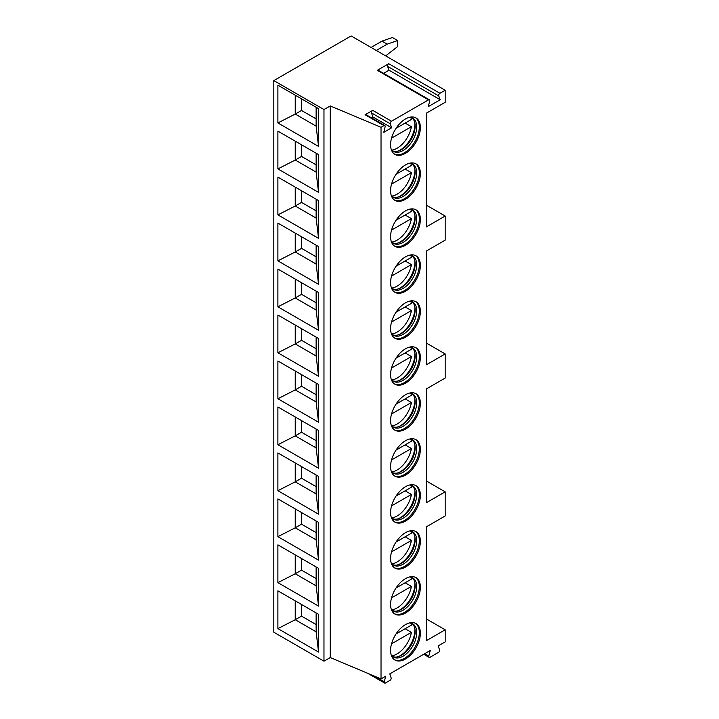 <?xml version="1.0" encoding="UTF-8"?>
<svg xmlns="http://www.w3.org/2000/svg" width="719" height="719" viewBox="0 0 719 719"><rect width="100%" height="100%" fill="white"/><g stroke="black" fill="none" stroke-linecap="round" stroke-linejoin="round"><path stroke-width="1.08" d="M273.822 80.591L273.822 632.226L323.972 661.183L330.246 657.561L381.025 678.916L385.627 676.264L384.314 681.765A1.771 1.025 120 0 0 384.62 683.05A1.771 1.025 120 0 0 385.51 682.96L389.914 680.417A1.771 1.025 120 0 0 391.109 677.837L389.806 673.847L430.295 650.47L428.812 656.016A1.771 1.025 120 0 0 429.108 657.364A1.771 1.025 120 0 0 429.989 657.283L438.428 652.412A1.771 1.025 120 0 0 439.606 649.787L438.132 645.95L445.178 641.878L445.178 629.808L426.376 640.665L426.376 526.829L445.178 515.972L445.178 491.841L426.376 502.698L426.376 388.925L445.178 378.068L445.178 353.937L426.376 364.794L426.376 251.012L445.178 240.155L445.178 216.024L426.376 226.88L426.376 113.171L445.178 102.305L445.178 90.243L351.142 35.95L273.822 80.591L323.972 109.549L330.246 105.927L381.025 127.281L383.91 125.618A1.771 1.025 120 0 1 384.791 125.528A1.771 1.025 120 0 1 385.105 126.814L383.793 132.323L391.63 127.793L390.318 123.803L371.516 112.946A1.771 1.025 120 0 1 372.712 110.367L365.099 114.761L383.91 125.618M381.025 678.916L381.025 127.281M372.712 110.367L391.513 121.223A1.771 1.025 120 0 0 390.318 123.803M391.513 121.223L428.497 99.878A1.771 1.025 120 0 1 429.387 99.788A1.771 1.025 120 0 1 429.683 101.136L428.2 106.682L440.217 99.743L438.743 95.906L387.541 66.346A1.771 1.025 -60 0 1 388.718 63.721L439.92 93.281A1.771 1.025 120 0 0 438.743 95.906M439.92 93.281L445.178 90.243M420.363 173.522A21.058 12.16 -60 0 1 411.169 194.714A21.058 12.16 -60 0 1 394.947 200.358A21.058 12.16 -60 0 1 390.588 190.715A21.058 12.16 -60 0 1 399.773 169.531A21.058 12.16 -60 0 1 416.004 163.887A21.058 12.16 -60 0 1 420.363 173.522M420.363 219.493A21.058 12.16 -60 0 1 411.169 240.685A21.058 12.16 -60 0 1 394.947 246.329A21.058 12.16 -60 0 1 390.588 236.686A21.058 12.16 -60 0 1 399.773 215.493A21.058 12.16 -60 0 1 416.004 209.858A21.058 12.16 -60 0 1 420.363 219.493M420.363 265.464A21.058 12.16 -60 0 1 411.169 286.656A21.058 12.16 -60 0 1 394.947 292.3A21.058 12.16 -60 0 1 390.588 282.657A21.058 12.16 -60 0 1 399.773 261.464A21.058 12.16 -60 0 1 416.004 255.82A21.058 12.16 -60 0 1 420.363 265.464M420.363 311.435A21.058 12.16 -60 0 1 411.169 332.627A21.058 12.16 -60 0 1 394.947 338.263A21.058 12.16 -60 0 1 390.588 328.628A21.058 12.16 -60 0 1 399.773 307.435A21.058 12.16 -60 0 1 416.004 301.791A21.058 12.16 -60 0 1 420.363 311.435M420.363 357.406A21.058 12.16 -60 0 1 411.169 378.589A21.058 12.16 -60 0 1 394.947 384.234A21.058 12.16 -60 0 1 390.588 374.599A21.058 12.16 -60 0 1 399.773 353.406A21.058 12.16 -60 0 1 416.004 347.762A21.058 12.16 -60 0 1 420.363 357.406M420.363 403.368A21.058 12.16 -60 0 1 411.169 424.561A21.058 12.16 -60 0 1 394.947 430.205A21.058 12.16 -60 0 1 390.588 420.561A21.058 12.16 -60 0 1 399.773 399.369A21.058 12.16 -60 0 1 416.004 393.733A21.058 12.16 -60 0 1 420.363 403.368M420.363 449.339A21.058 12.16 -60 0 1 411.169 470.532A21.058 12.16 -60 0 1 394.947 476.176A21.058 12.16 -60 0 1 390.588 466.532A21.058 12.16 -60 0 1 399.773 445.34A21.058 12.16 -60 0 1 416.004 439.704A21.058 12.16 -60 0 1 420.363 449.339M420.363 495.31A21.058 12.16 -60 0 1 411.169 516.503A21.058 12.16 -60 0 1 394.947 522.138A21.058 12.16 -60 0 1 390.588 512.503A21.058 12.16 -60 0 1 399.773 491.311A21.058 12.16 -60 0 1 416.004 485.667A21.058 12.16 -60 0 1 420.363 495.31M420.363 541.281A21.058 12.16 -60 0 1 411.169 562.474A21.058 12.16 -60 0 1 394.947 568.109A21.058 12.16 -60 0 1 390.588 558.474A21.058 12.16 -60 0 1 399.773 537.282A21.058 12.16 -60 0 1 416.004 531.638A21.058 12.16 -60 0 1 420.363 541.281M420.363 587.252A21.058 12.16 -60 0 1 411.169 608.436A21.058 12.16 -60 0 1 394.947 614.08A21.058 12.16 -60 0 1 390.588 604.445A21.058 12.16 -60 0 1 399.773 583.253A21.058 12.16 -60 0 1 416.004 577.609A21.058 12.16 -60 0 1 420.363 587.252M420.363 633.214A21.058 12.16 -60 0 1 411.169 654.407A21.058 12.16 -60 0 1 394.947 660.051A21.058 12.16 -60 0 1 390.588 650.407A21.058 12.16 -60 0 1 399.773 629.215A21.058 12.16 -60 0 1 416.004 623.58A21.058 12.16 -60 0 1 420.363 633.214M420.363 127.56A21.058 12.16 -60 0 1 411.169 148.743A21.058 12.16 -60 0 1 394.947 154.387A21.058 12.16 -60 0 1 390.588 144.753A21.058 12.16 -60 0 1 399.773 123.56A21.058 12.16 -60 0 1 416.004 117.916A21.058 12.16 -60 0 1 420.363 127.56M415.465 117.637A21.058 12.16 120 0 1 419.321 126.948A21.058 12.16 -60 0 1 410.468 147.781A21.058 12.16 -60 0 1 394.434 154.064M391.154 149.112A19.206 11.091 -60 0 0 393.518 151.43A19.206 11.091 -60 0 0 408.32 146.281A19.206 11.091 -60 0 0 416.705 126.948A19.206 11.091 120 0 0 412.733 118.159A19.206 11.091 120 0 0 409.542 117.269M411.915 117.763A19.206 11.091 120 0 1 414.962 123.641A19.206 11.091 120 0 1 415.142 126.05A19.206 11.091 -60 0 1 399.387 150.631A19.206 11.091 -60 0 1 392.772 150.927M398.515 150.936A21.058 12.16 -60 0 0 414.872 124.378A21.058 12.16 120 0 0 414.791 122.733M405.139 123.075L411.403 126.697A20.689 11.944 120 0 1 397.113 148.222A20.689 11.944 120 0 1 391.909 150.118M396.007 128.342L411.403 119.453A20.689 11.944 120 0 0 410.783 117.422M391.531 138.174L411.403 126.697M415.465 163.608A21.058 12.16 120 0 1 419.321 172.92A21.058 12.16 -60 0 1 410.468 193.753A21.058 12.16 -60 0 1 394.434 200.035M391.154 195.083A19.206 11.091 -60 0 0 393.518 197.401A19.206 11.091 -60 0 0 408.32 192.252A19.206 11.091 -60 0 0 416.705 172.92A19.206 11.091 120 0 0 412.733 164.13A19.206 11.091 120 0 0 409.542 163.231M411.915 163.734A19.206 11.091 120 0 1 414.962 169.612A19.206 11.091 120 0 1 415.142 172.021A19.206 11.091 -60 0 1 399.387 196.593A19.206 11.091 -60 0 1 392.772 196.889M398.515 196.898A21.058 12.16 -60 0 0 414.872 170.349A21.058 12.16 120 0 0 414.791 168.704M405.139 169.046L411.403 172.668A20.689 11.944 120 0 1 397.113 194.184A20.689 11.944 120 0 1 391.909 196.089M396.007 174.313L411.403 165.424A20.689 11.944 120 0 0 410.783 163.393M391.531 184.136L411.403 172.668M415.465 209.58A21.058 12.16 120 0 1 419.321 218.891A21.058 12.16 -60 0 1 410.468 239.715A21.058 12.16 -60 0 1 394.434 246.006M391.154 241.054A19.206 11.091 -60 0 0 393.518 243.373A19.206 11.091 -60 0 0 408.32 238.223A19.206 11.091 -60 0 0 416.705 218.891A19.206 11.091 120 0 0 412.733 210.101A19.206 11.091 120 0 0 409.542 209.202M411.915 209.696A19.206 11.091 120 0 1 414.962 215.574A19.206 11.091 120 0 1 415.142 217.983A19.206 11.091 -60 0 1 399.387 242.564A19.206 11.091 -60 0 1 392.772 242.86M398.515 242.869A21.058 12.16 -60 0 0 414.872 216.32A21.058 12.16 120 0 0 414.791 214.675M405.139 215.017L411.403 218.639A20.689 11.944 120 0 1 397.113 240.155A20.689 11.944 120 0 1 391.909 242.06M396.007 220.284L411.403 211.395A20.689 11.944 120 0 0 410.783 209.355M391.531 230.107L411.403 218.639M415.465 255.542A21.058 12.16 120 0 1 419.321 264.862A21.058 12.16 -60 0 1 410.468 285.686A21.058 12.16 -60 0 1 394.434 291.968M391.154 287.025A19.206 11.091 -60 0 0 393.518 289.335A19.206 11.091 -60 0 0 408.32 284.194A19.206 11.091 -60 0 0 416.705 264.862A19.206 11.091 120 0 0 412.733 256.063A19.206 11.091 120 0 0 409.542 255.173M411.915 255.667A19.206 11.091 120 0 1 414.962 261.545A19.206 11.091 120 0 1 415.142 263.954A19.206 11.091 -60 0 1 399.387 288.535A19.206 11.091 -60 0 1 392.772 288.831M398.515 288.84A21.058 12.16 -60 0 0 414.872 262.291A21.058 12.16 120 0 0 414.791 260.637M405.139 260.988L411.403 264.601A20.689 11.944 120 0 1 397.113 286.126A20.689 11.944 120 0 1 391.909 288.022M396.007 266.255L411.403 257.366A20.689 11.944 120 0 0 410.783 255.326M391.531 276.078L411.403 264.601M415.465 301.513A21.058 12.16 120 0 1 419.321 310.833A21.058 12.16 -60 0 1 410.468 331.657A21.058 12.16 -60 0 1 394.434 337.939M391.154 332.996A19.206 11.091 -60 0 0 393.518 335.306A19.206 11.091 -60 0 0 408.32 330.165A19.206 11.091 -60 0 0 416.705 310.833A19.206 11.091 120 0 0 412.733 302.034A19.206 11.091 120 0 0 409.542 301.144M411.915 301.638A19.206 11.091 120 0 1 414.962 307.516A19.206 11.091 120 0 1 415.142 309.925A19.206 11.091 -60 0 1 399.387 334.506A19.206 11.091 -60 0 1 392.772 334.802M398.515 334.811A21.058 12.16 -60 0 0 414.872 308.262A21.058 12.16 120 0 0 414.791 306.609M405.139 306.95L411.403 310.572A20.689 11.944 120 0 1 397.113 332.097A20.689 11.944 120 0 1 391.909 333.993M396.007 312.226L411.403 303.337A20.689 11.944 120 0 0 410.783 301.297M391.531 322.049L411.403 310.572M415.465 347.484A21.058 12.16 120 0 1 419.321 356.795A21.058 12.16 -60 0 1 410.468 377.628A21.058 12.16 -60 0 1 394.434 383.91M391.154 378.958A19.206 11.091 -60 0 0 393.518 381.277A19.206 11.091 -60 0 0 408.32 376.127A19.206 11.091 -60 0 0 416.705 356.795A19.206 11.091 120 0 0 412.733 348.005A19.206 11.091 120 0 0 409.542 347.115M411.915 347.61A19.206 11.091 120 0 1 414.962 353.487A19.206 11.091 120 0 1 415.142 355.896A19.206 11.091 -60 0 1 399.387 380.477A19.206 11.091 -60 0 1 392.772 380.773M398.515 380.782A21.058 12.16 -60 0 0 414.872 354.224A21.058 12.16 120 0 0 414.791 352.58M405.139 352.921L411.403 356.543A20.689 11.944 120 0 1 397.113 378.068A20.689 11.944 120 0 1 391.909 379.965M396.007 358.188L411.403 349.299A20.689 11.944 120 0 0 410.783 347.268M391.531 368.02L411.403 356.543M415.465 393.455A21.058 12.16 120 0 1 419.321 402.766A21.058 12.16 -60 0 1 410.468 423.599A21.058 12.16 -60 0 1 394.434 429.881M391.154 424.929A19.206 11.091 -60 0 0 393.518 427.248A19.206 11.091 -60 0 0 408.32 422.098A19.206 11.091 -60 0 0 416.705 402.766A19.206 11.091 120 0 0 412.733 393.976A19.206 11.091 120 0 0 409.542 393.077M411.915 393.581A19.206 11.091 120 0 1 414.962 399.458A19.206 11.091 120 0 1 415.142 401.867A19.206 11.091 -60 0 1 399.387 426.439A19.206 11.091 -60 0 1 392.772 426.735M398.515 426.744A21.058 12.16 -60 0 0 414.872 400.195A21.058 12.16 120 0 0 414.791 398.551M405.139 398.892L411.403 402.514A20.689 11.944 120 0 1 397.113 424.03A20.689 11.944 120 0 1 391.909 425.936M396.007 404.159L411.403 395.27A20.689 11.944 120 0 0 410.783 393.239M391.531 413.982L411.403 402.514M415.465 439.426A21.058 12.16 120 0 1 419.321 448.737A21.058 12.16 -60 0 1 410.468 469.561A21.058 12.16 -60 0 1 394.434 475.852M391.154 470.9A19.206 11.091 -60 0 0 393.518 473.219A19.206 11.091 -60 0 0 408.32 468.069A19.206 11.091 -60 0 0 416.705 448.737A19.206 11.091 120 0 0 412.733 439.947A19.206 11.091 120 0 0 409.542 439.048M411.915 439.543A19.206 11.091 120 0 1 414.962 445.421A19.206 11.091 120 0 1 415.142 447.829A19.206 11.091 -60 0 1 399.387 472.41A19.206 11.091 -60 0 1 392.772 472.707M398.515 472.716A21.058 12.16 -60 0 0 414.872 446.166A21.058 12.16 120 0 0 414.791 444.522M405.139 444.863L411.403 448.485A20.689 11.944 120 0 1 397.113 470.001A20.689 11.944 120 0 1 391.909 471.907M396.007 450.13L411.403 441.241A20.689 11.944 120 0 0 410.783 439.201M391.531 459.953L411.403 448.485M415.465 485.388A21.058 12.16 120 0 1 419.321 494.708A21.058 12.16 -60 0 1 410.468 515.532A21.058 12.16 -60 0 1 394.434 521.814M391.154 516.871A19.206 11.091 -60 0 0 393.518 519.181A19.206 11.091 -60 0 0 408.32 514.04A19.206 11.091 -60 0 0 416.705 494.708A19.206 11.091 120 0 0 412.733 485.909A19.206 11.091 120 0 0 409.542 485.019M411.915 485.514A19.206 11.091 120 0 1 414.962 491.392A19.206 11.091 120 0 1 415.142 493.8A19.206 11.091 -60 0 1 399.387 518.381A19.206 11.091 -60 0 1 392.772 518.678M398.515 518.687A21.058 12.16 -60 0 0 414.872 492.138A21.058 12.16 120 0 0 414.791 490.484M405.139 490.834L411.403 494.447A20.689 11.944 120 0 1 397.113 515.972A20.689 11.944 120 0 1 391.909 517.869M396.007 496.101L411.403 487.212A20.689 11.944 120 0 0 410.783 485.172M391.531 505.924L411.403 494.447M415.465 531.359A21.058 12.16 120 0 1 419.321 540.679A21.058 12.16 -60 0 1 410.468 561.503A21.058 12.16 -60 0 1 394.434 567.785M391.154 562.842A19.206 11.091 -60 0 0 393.518 565.152A19.206 11.091 -60 0 0 408.32 560.011A19.206 11.091 -60 0 0 416.705 540.679A19.206 11.091 120 0 0 412.733 531.88A19.206 11.091 120 0 0 409.542 530.99M411.915 531.485A19.206 11.091 120 0 1 414.962 537.363A19.206 11.091 120 0 1 415.142 539.771A19.206 11.091 -60 0 1 399.387 564.352A19.206 11.091 -60 0 1 392.772 564.649M398.515 564.658A21.058 12.16 -60 0 0 414.872 538.109A21.058 12.16 120 0 0 414.791 536.455M405.139 536.796L411.403 540.418A20.689 11.944 120 0 1 397.113 561.943A20.689 11.944 120 0 1 391.909 563.84M396.007 542.072L411.403 533.183A20.689 11.944 120 0 0 410.783 531.143M391.531 551.895L411.403 540.418M415.465 577.33A21.058 12.16 120 0 1 419.321 586.641A21.058 12.16 -60 0 1 410.468 607.474A21.058 12.16 -60 0 1 394.434 613.756M391.154 608.804A19.206 11.091 -60 0 0 393.518 611.123A19.206 11.091 -60 0 0 408.32 605.973A19.206 11.091 -60 0 0 416.705 586.641A19.206 11.091 120 0 0 412.733 577.851A19.206 11.091 120 0 0 409.542 576.962M411.915 577.456A19.206 11.091 120 0 1 414.962 583.334A19.206 11.091 120 0 1 415.142 585.742A19.206 11.091 -60 0 1 399.387 610.323A19.206 11.091 -60 0 1 392.772 610.62M398.515 610.629A21.058 12.16 -60 0 0 414.872 584.071A21.058 12.16 120 0 0 414.791 582.426M405.139 582.767L411.403 586.389A20.689 11.944 120 0 1 397.113 607.914A20.689 11.944 120 0 1 391.909 609.811M396.007 588.034L411.403 579.146A20.689 11.944 120 0 0 410.783 577.114M391.531 597.866L411.403 586.389M415.465 623.301A21.058 12.16 120 0 1 419.321 632.612A21.058 12.16 -60 0 1 410.468 653.445A21.058 12.16 -60 0 1 394.434 659.727M391.154 654.775A19.206 11.091 -60 0 0 393.518 657.094A19.206 11.091 -60 0 0 408.32 651.944A19.206 11.091 -60 0 0 416.705 632.612A19.206 11.091 120 0 0 412.733 623.822A19.206 11.091 120 0 0 409.542 622.924M411.915 623.427A19.206 11.091 120 0 1 414.962 629.305A19.206 11.091 120 0 1 415.142 631.713A19.206 11.091 -60 0 1 399.387 656.285A19.206 11.091 -60 0 1 392.772 656.582M398.515 656.591A21.058 12.16 -60 0 0 414.872 630.042A21.058 12.16 120 0 0 414.791 628.397M405.139 628.739L411.403 632.361A20.689 11.944 120 0 1 397.113 653.877A20.689 11.944 120 0 1 391.909 655.782M396.007 634.005L411.403 625.117A20.689 11.944 120 0 0 410.783 623.085M391.531 643.829L411.403 632.361M426.376 205.167L445.178 216.024M426.376 480.984L445.178 491.841M426.376 343.071L445.178 353.937M445.178 629.808L426.376 618.951M385.672 55.884L397.643 46.564L397.643 40.534L392.412 37.523L381.969 41.136L371.049 47.445M397.643 40.534L387.19 44.156L376.271 50.456M381.969 41.136L387.19 44.156M429.387 99.788L378.185 70.228A1.771 1.025 -60 0 0 377.304 70.318L388.718 63.721M371.363 117.781L372.819 116.936L371.516 112.946M384.791 125.528L365.989 114.672A1.771 1.025 120 0 0 365.099 114.761M391.63 127.793L372.819 116.936M330.246 657.561L330.246 105.927M323.972 661.183L323.972 109.549M277.894 85.175L318.544 108.641L318.544 146.406L277.894 122.94L277.894 85.175M277.894 131.146L318.544 154.612L318.544 192.377L277.894 168.911L277.894 131.146M277.894 177.117L318.544 200.583L318.544 238.349L277.894 214.882L277.894 177.117M277.894 223.088L318.544 246.554L318.544 284.32L277.894 260.853L277.894 223.088M277.894 269.05L318.544 292.516L318.544 330.282L277.894 306.815L277.894 269.05M277.894 315.021L318.544 338.487L318.544 376.253L277.894 352.786L277.894 315.021M277.894 360.992L318.544 384.458L318.544 422.224L277.894 398.757L277.894 360.992M277.894 406.963L318.544 430.429L318.544 468.195L277.894 444.728L277.894 406.963M277.894 452.934L318.544 476.4L318.544 514.166L277.894 490.691L277.894 452.934M277.894 498.896L318.544 522.362L318.544 560.128L277.894 536.662L277.894 498.896M277.894 544.867L318.544 568.334L318.544 606.099L277.894 582.633L277.894 544.867M277.894 590.838L318.544 614.305L318.544 652.07L277.894 628.604L277.894 590.838M316.135 107.257L316.135 126.14L318.544 146.406M316.135 126.14L295.239 114.069L277.894 122.94M301.513 98.809L301.513 110.456L295.239 114.069L295.239 95.187M301.513 110.456L316.135 118.896M316.135 153.228L316.135 172.111L295.239 160.04L277.894 168.911M301.513 144.78L301.513 156.418L295.239 160.04L295.239 141.158M316.135 172.111L318.544 192.377M301.513 156.418L316.135 164.867M316.135 199.19L316.135 218.073L295.239 206.011L277.894 214.882M301.513 190.751L301.513 202.39L295.239 206.011L295.239 187.129M316.135 218.073L318.544 238.349M301.513 202.39L316.135 210.838M316.135 245.161L316.135 264.044L295.239 251.983L277.894 260.853M301.513 236.722L301.513 248.361L295.239 251.983L295.239 233.1M316.135 264.044L318.544 284.32M301.513 248.361L316.135 256.809M316.135 291.132L316.135 310.015L295.239 297.954L277.894 306.815M301.513 282.684L301.513 294.332L295.239 297.954L295.239 279.071M316.135 310.015L318.544 330.282M301.513 294.332L316.135 302.78M316.135 337.103L316.135 355.986L295.239 343.916L277.894 352.786M301.513 328.655L301.513 340.303L295.239 343.916L295.239 325.033M316.135 355.986L318.544 376.253M301.513 340.303L316.135 348.742M316.135 383.074L316.135 401.957L295.239 389.887L277.894 398.757M301.513 374.626L301.513 386.265L295.239 389.887L295.239 371.004M316.135 401.957L318.544 422.224M301.513 386.265L316.135 394.713M316.135 429.036L316.135 447.919L295.239 435.858L277.894 444.728M301.513 420.597L301.513 432.236L295.239 435.858L295.239 416.975M316.135 447.919L318.544 468.195M301.513 432.236L316.135 440.684M316.135 475.007L316.135 493.89L295.239 481.829L277.894 490.691M301.513 466.568L301.513 478.207L295.239 481.829L295.239 462.946M316.135 493.89L318.544 514.166M301.513 478.207L316.135 486.655M316.135 520.978L316.135 539.861L295.239 527.8L277.894 536.662M301.513 512.53L301.513 524.178L295.239 527.8L295.239 508.917M316.135 539.861L318.544 560.128M301.513 524.178L316.135 532.626M316.135 566.949L316.135 585.832L295.239 573.762L277.894 582.633M301.513 558.501L301.513 570.149L295.239 573.762L295.239 554.879M316.135 585.832L318.544 606.099M301.513 570.149L316.135 578.588M316.135 612.921L316.135 631.803L295.239 619.733L277.894 628.604M301.513 604.472L301.513 616.111L295.239 619.733L295.239 600.85M316.135 631.803L318.544 652.07M301.513 616.111L316.135 624.559M440.217 99.743L389.015 70.183L387.541 66.346M383.569 73.329L389.015 70.183M384.314 681.765L374.959 676.363M377.304 70.318L428.497 99.878M428.812 656.016L424.749 653.67M367.903 673.397L384.62 683.05M423.725 654.263L429.108 657.364"/></g></svg>
